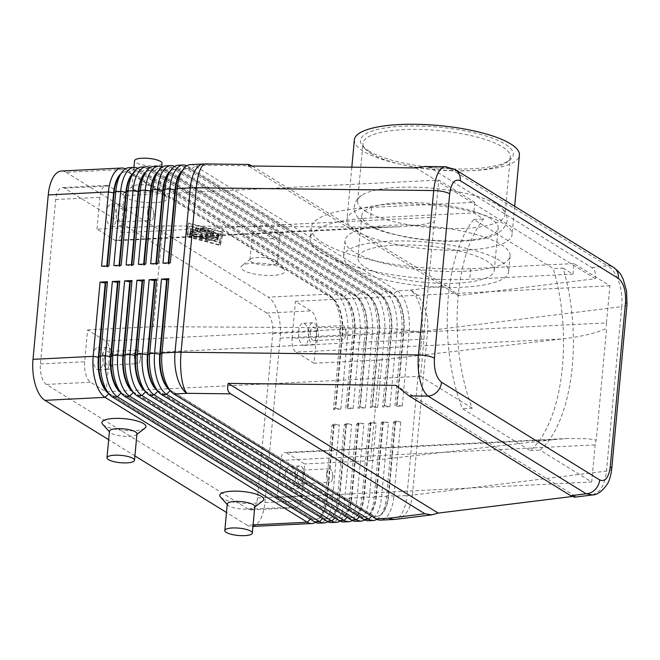<?xml version="1.0" encoding="UTF-8"?>
<svg xmlns="http://www.w3.org/2000/svg" width="660" height="660" viewBox="0 0 660 660"><rect width="100%" height="100%" fill="white"/><g stroke="black" fill="none" stroke-linecap="round" stroke-linejoin="round"><path stroke-width="0.49" stroke-dasharray="3.3 2.47" d="M490.875 218.749A68.459 18.224 -174.7 0 0 399.275 202.768A68.459 18.224 -174.7 0 0 361.837 215.432A68.459 18.224 -174.7 0 0 369.138 224.755A68.459 18.224 -174.7 0 0 460.738 240.735A68.459 18.224 -174.7 0 0 498.176 228.079A68.459 18.224 -174.7 0 0 490.875 218.749M627 304.202L626.992 304.318A13.81 3.679 5.3 0 1 626.67 304.994A13.81 3.679 5.3 0 1 621.72 306.669C622.454 297.899 621.456 289.509 618.733 281.507C615.879 273.636 612.084 268.381 607.34 265.741A13.81 11.732 121.7 0 1 613.371 267.25M454.591 169.216A13.81 11.732 -58.3 0 0 449.188 168.069L445.937 166.741M592.705 494.917L599.305 490.908C603.19 486.37 605.583 479.762 606.466 471.075L621.72 306.669L427.663 330.693A33.157 8.827 5.3 0 1 425.023 330.965A33.157 8.827 5.3 0 1 422.202 331.155L409.142 331.798L402.253 406.048L394.878 406.411L401.767 332.161A33.157 15.106 87.2 0 0 399.498 306.966A33.157 15.106 87.2 0 0 393.203 294.137A33.157 15.106 87.2 0 0 389.837 291.151L187.679 166.295A33.157 15.106 87.2 0 0 186.829 165.825M574.456 497.194L575.182 496.13L572.129 496.51M252.227 166.023L446.028 285.714C449.105 287.636 453.214 290.953 458.345 295.655L595.353 278.693C596.029 273.273 594.874 269.593 591.871 267.663L430.27 167.846L424.669 166.485M212.899 236.346L206.101 235.438L209.179 234.044L191.92 234.902L189.923 234.391L211.637 233.096L213.634 233.607L210.21 235.24L217.453 236.206L218.592 236.676L217.833 236.932L202.496 237.683L200.5 237.171L212.899 236.346L213.147 233.689L201.498 234.267L200.747 234.523L202.744 235.034L218.839 234.02L210.457 232.584L213.881 230.959L211.885 230.447L190.171 231.734L192.167 232.246L209.426 231.396L206.349 232.79L213.147 233.689L212.899 236.346M129.055 167.665A33.157 15.106 -92.8 0 1 133.642 168.96L335.8 293.815A33.157 15.106 -92.8 0 1 345.452 309.639A33.157 15.106 -92.8 0 1 347.729 334.826L340.84 409.076L335.668 408.177L342.548 333.927A29.287 13.34 87.2 0 0 340.543 311.677A29.287 13.34 87.2 0 0 332.013 297.701L129.855 172.846A29.287 13.34 87.2 0 0 125.804 171.699A29.287 13.34 87.2 0 0 119.798 175.329A29.287 13.34 87.2 0 0 119.188 176.154M340.84 409.076L333.473 409.439L340.354 335.189L280.17 338.159A33.157 15.106 87.2 0 0 277.901 312.972A33.157 15.106 87.2 0 0 268.24 297.149L328.424 294.178L126.266 169.323A33.157 15.106 87.2 0 0 125.416 168.853M141.339 167.062A33.157 15.106 -92.8 0 1 145.918 168.358L348.076 293.213A33.157 15.106 -92.8 0 1 357.736 309.028A33.157 15.106 -92.8 0 1 360.005 334.224L353.125 408.474L345.749 408.837L352.638 334.587L347.729 334.826L342.548 333.927L340.354 335.189A33.157 15.106 87.2 0 0 338.085 310.002A33.157 15.106 87.2 0 0 331.79 297.173A33.157 15.106 87.2 0 0 328.424 294.178L331.518 297.726A29.287 13.34 -92.8 0 1 334.496 300.366A29.287 13.34 -92.8 0 1 340.057 311.693A29.287 13.34 -92.8 0 1 342.061 333.952L335.173 408.202L333.473 409.439M120.92 173.646A29.287 13.34 -92.8 0 1 125.317 171.724A29.287 13.34 -92.8 0 1 129.36 172.862L126.266 169.323L66.082 172.293A33.157 15.106 87.2 0 0 61.504 170.998M190.468 164.637A33.157 15.106 -92.8 0 1 195.046 165.932L397.204 290.788A33.157 15.106 -92.8 0 1 406.865 306.603A33.157 15.106 -92.8 0 1 409.142 331.798L403.961 330.899A29.287 13.34 87.2 0 0 401.957 308.641A29.287 13.34 87.2 0 0 393.426 294.665L191.268 169.81A29.287 13.34 87.2 0 0 187.217 168.671A29.287 13.34 87.2 0 0 181.211 172.301A29.287 13.34 87.2 0 0 180.601 173.126M353.125 408.474L347.944 407.566L354.832 333.316A29.287 13.34 87.2 0 0 352.828 311.066A29.287 13.34 87.2 0 0 344.297 297.091L142.139 172.235A29.287 13.34 87.2 0 0 138.088 171.097A29.287 13.34 87.2 0 0 132.074 174.727A29.287 13.34 87.2 0 0 131.472 175.552M133.204 173.035A29.287 13.34 -92.8 0 1 137.594 171.121A29.287 13.34 -92.8 0 1 141.644 172.26L343.802 297.115A29.287 13.34 -92.8 0 1 346.772 299.755A29.287 13.34 -92.8 0 1 352.333 311.091A29.287 13.34 -92.8 0 1 354.346 333.341L352.638 334.587A33.157 15.106 87.2 0 0 350.369 309.391A33.157 15.106 87.2 0 0 344.075 296.563A33.157 15.106 87.2 0 0 340.709 293.576L138.55 168.721A33.157 15.106 87.2 0 0 137.701 168.242M153.615 166.452A33.157 15.106 -92.8 0 1 158.202 167.747L360.36 292.603A33.157 15.106 -92.8 0 1 370.021 308.426A33.157 15.106 -92.8 0 1 372.289 333.613L365.401 407.863L360.228 406.964L367.117 332.714A29.287 13.34 87.2 0 0 365.112 310.464A29.287 13.34 87.2 0 0 356.573 296.488L154.423 171.633A29.287 13.34 87.2 0 0 150.373 170.486A29.287 13.34 87.2 0 0 144.358 174.124A29.287 13.34 87.2 0 0 143.756 174.941M365.401 407.863L358.034 408.226L364.922 333.985A33.157 15.106 87.2 0 0 362.653 308.789A33.157 15.106 87.2 0 0 356.359 295.96A33.157 15.106 87.2 0 0 352.993 292.966L150.835 168.11A33.157 15.106 87.2 0 0 149.985 167.64M145.489 172.433A29.287 13.34 -92.8 0 1 149.878 170.511A29.287 13.34 -92.8 0 1 153.929 171.658L356.087 296.513A29.287 13.34 -92.8 0 1 359.057 299.153A29.287 13.34 -92.8 0 1 364.617 310.489A29.287 13.34 -92.8 0 1 366.622 332.739L359.733 406.989L358.034 408.226M165.899 165.85A33.157 15.106 -92.8 0 1 170.486 167.145L372.644 292A33.157 15.106 -92.8 0 1 382.305 307.816A33.157 15.106 -92.8 0 1 384.574 333.011L377.685 407.261L372.512 406.354L379.401 332.112A29.287 13.34 87.2 0 0 377.388 309.853A29.287 13.34 87.2 0 0 368.858 295.878L166.7 171.023A29.287 13.34 87.2 0 0 162.649 169.884A29.287 13.34 87.2 0 0 156.643 173.514A29.287 13.34 87.2 0 0 156.04 174.339M377.685 407.261L370.318 407.624L377.207 333.374A33.157 15.106 87.2 0 0 374.929 308.179A33.157 15.106 87.2 0 0 368.635 295.35A33.157 15.106 87.2 0 0 365.277 292.363L163.119 167.508A33.157 15.106 87.2 0 0 162.261 167.038M157.765 171.831A29.287 13.34 -92.8 0 1 162.162 169.909A29.287 13.34 -92.8 0 1 166.213 171.047L368.371 295.903A29.287 13.34 -92.8 0 1 371.341 298.543A29.287 13.34 -92.8 0 1 376.901 309.878A29.287 13.34 -92.8 0 1 378.906 332.137L372.017 406.378L370.318 407.624M178.183 165.239A33.157 15.106 -92.8 0 1 182.77 166.535L384.928 291.39A33.157 15.106 -92.8 0 1 394.581 307.213A33.157 15.106 -92.8 0 1 396.858 332.409L389.969 406.651L384.796 405.751L391.677 331.501A29.287 13.34 87.2 0 0 389.672 309.251A29.287 13.34 87.2 0 0 381.142 295.276L178.984 170.42A29.287 13.34 87.2 0 0 174.933 169.273A29.287 13.34 87.2 0 0 168.927 172.912A29.287 13.34 87.2 0 0 168.316 173.728M389.969 406.651L382.602 407.014L389.491 332.772A33.157 15.106 87.2 0 0 387.214 307.576A33.157 15.106 87.2 0 0 380.919 294.748A33.157 15.106 87.2 0 0 377.553 291.753L175.395 166.898A33.157 15.106 87.2 0 0 174.545 166.427M170.049 171.22A29.287 13.34 -92.8 0 1 174.446 169.298A29.287 13.34 -92.8 0 1 178.497 170.445L380.647 295.3A29.287 13.34 -92.8 0 1 383.625 297.94A29.287 13.34 -92.8 0 1 389.185 309.276A29.287 13.34 -92.8 0 1 391.19 331.526L384.301 405.776L382.602 407.014M182.333 170.618A29.287 13.34 -92.8 0 1 186.722 168.696A29.287 13.34 -92.8 0 1 190.773 169.834L392.931 294.69A29.287 13.34 -92.8 0 1 395.901 297.338A29.287 13.34 -92.8 0 1 401.462 308.665A29.287 13.34 -92.8 0 1 403.474 330.924L396.586 405.166L394.878 406.411M315.488 522.332A33.157 15.106 87.2 0 0 318.656 519.404A33.157 15.106 87.2 0 0 319.349 518.471A33.157 15.106 87.2 0 0 325.108 499.595L331.996 425.353L333.696 424.108L334.191 424.083L327.302 498.333A29.287 13.34 -92.8 0 1 321.61 515.831A29.287 13.34 -92.8 0 1 315.596 519.461A29.287 13.34 -92.8 0 1 311.545 518.323L109.387 393.459A29.287 13.34 -92.8 0 1 106.417 390.819M331.996 425.353L339.364 424.99L332.475 499.232A33.157 15.106 -92.8 0 1 326.032 519.04A33.157 15.106 -92.8 0 1 319.225 523.157M253.085 524.898L247.087 525.195A33.157 15.106 87.2 0 0 251.674 526.49A33.157 15.106 87.2 0 0 258.472 522.373A33.157 15.106 87.2 0 0 264.924 502.565L325.108 499.595L326.807 498.358L333.696 424.108M108.388 393.145A29.287 13.34 87.2 0 0 108.9 393.484L311.058 518.347A29.287 13.34 87.2 0 0 315.109 519.486A29.287 13.34 87.2 0 0 321.115 515.856A29.287 13.34 87.2 0 0 321.717 515.031A29.287 13.34 87.2 0 0 326.807 498.358L332.475 499.232L337.392 498.993L344.272 424.743L346.467 423.481L339.587 497.722A29.287 13.34 -92.8 0 1 333.886 515.221A29.287 13.34 -92.8 0 1 327.88 518.859A29.287 13.34 -92.8 0 1 323.829 517.712L121.671 392.857A29.287 13.34 -92.8 0 1 118.701 390.217M376.901 519.304A33.157 15.106 87.2 0 0 380.069 516.376A33.157 15.106 87.2 0 0 380.754 515.443A33.157 15.106 87.2 0 0 386.521 496.567L393.409 422.317L395.109 421.08L395.596 421.055L388.715 495.305A29.287 13.34 -92.8 0 1 383.014 512.795A29.287 13.34 -92.8 0 1 377.008 516.433A29.287 13.34 -92.8 0 1 372.958 515.287L170.8 390.431A29.287 13.34 -92.8 0 1 167.83 387.791M364.625 519.907A33.157 15.106 87.2 0 0 367.785 516.978A33.157 15.106 87.2 0 0 368.478 516.046A33.157 15.106 87.2 0 0 374.236 497.17L381.125 422.928L383.32 421.657L388.492 422.565L381.604 496.807A33.157 15.106 -92.8 0 1 375.161 516.615A33.157 15.106 -92.8 0 1 368.354 520.732M395.596 421.055L400.777 421.954L393.888 496.204A33.157 15.106 -92.8 0 1 387.445 516.013A33.157 15.106 -92.8 0 1 380.638 520.121M352.341 520.517A33.157 15.106 87.2 0 0 355.509 517.588A33.157 15.106 87.2 0 0 356.194 516.656A33.157 15.106 87.2 0 0 361.952 497.78L368.841 423.53L371.036 422.268L376.208 423.167L369.32 497.417A33.157 15.106 -92.8 0 1 362.876 517.226A33.157 15.106 -92.8 0 1 356.07 521.334M340.057 521.119A33.157 15.106 87.2 0 0 343.225 518.191A33.157 15.106 87.2 0 0 343.909 517.259A33.157 15.106 87.2 0 0 349.668 498.382L356.557 424.141L358.751 422.87L363.924 423.778L357.043 498.019A33.157 15.106 -92.8 0 1 350.592 517.828A33.157 15.106 -92.8 0 1 343.794 521.944M344.272 424.743L351.648 424.38L344.759 498.63A33.157 15.106 -92.8 0 1 338.308 518.438A33.157 15.106 -92.8 0 1 331.51 522.547M327.772 521.73A33.157 15.106 87.2 0 0 330.94 518.801A33.157 15.106 87.2 0 0 331.625 517.869A33.157 15.106 87.2 0 0 337.392 498.993L339.091 497.747L345.98 423.505M120.673 392.543A29.287 13.34 87.2 0 0 121.176 392.882L323.334 517.737A29.287 13.34 87.2 0 0 327.385 518.884A29.287 13.34 87.2 0 0 333.399 515.245A29.287 13.34 87.2 0 0 334.001 514.42A29.287 13.34 87.2 0 0 339.091 497.747L344.759 498.63L349.668 498.382L351.376 497.145L358.264 422.895M358.751 422.87L351.862 497.12A29.287 13.34 -92.8 0 1 346.17 514.618A29.287 13.34 -92.8 0 1 340.164 518.248A29.287 13.34 -92.8 0 1 336.113 517.11L133.955 392.254A29.287 13.34 -92.8 0 1 130.985 389.606M132.949 391.941A29.287 13.34 87.2 0 0 133.46 392.271L335.618 517.135A29.287 13.34 87.2 0 0 339.669 518.273A29.287 13.34 87.2 0 0 345.683 514.643A29.287 13.34 87.2 0 0 346.286 513.818A29.287 13.34 87.2 0 0 351.376 497.145L357.043 498.019L361.952 497.78L363.652 496.534L370.54 422.293M371.036 422.268L364.147 496.51A29.287 13.34 -92.8 0 1 358.454 514.008A29.287 13.34 -92.8 0 1 352.44 517.646A29.287 13.34 -92.8 0 1 348.389 516.499L146.239 391.644A29.287 13.34 -92.8 0 1 143.261 389.004M145.233 391.33A29.287 13.34 87.2 0 0 145.744 391.669L347.902 516.524A29.287 13.34 87.2 0 0 351.953 517.671A29.287 13.34 87.2 0 0 357.959 514.033A29.287 13.34 87.2 0 0 358.57 513.208A29.287 13.34 87.2 0 0 363.652 496.534L369.32 497.417L374.236 497.17L375.936 495.932L382.825 421.682M383.32 421.657L376.431 495.907A29.287 13.34 -92.8 0 1 370.738 513.406A29.287 13.34 -92.8 0 1 364.724 517.036A29.287 13.34 -92.8 0 1 360.673 515.897L158.515 391.042A29.287 13.34 -92.8 0 1 155.545 388.393M157.517 390.728A29.287 13.34 87.2 0 0 158.029 391.066L360.187 515.922A29.287 13.34 87.2 0 0 364.237 517.06A29.287 13.34 87.2 0 0 370.243 513.431A29.287 13.34 87.2 0 0 370.854 512.606A29.287 13.34 87.2 0 0 375.936 495.932L381.604 496.807L386.521 496.567L388.22 495.322L395.109 421.08M169.801 390.118A29.287 13.34 87.2 0 0 170.313 390.456L372.463 515.312A29.287 13.34 87.2 0 0 376.513 516.458A29.287 13.34 87.2 0 0 382.528 512.82A29.287 13.34 87.2 0 0 383.13 512.003A29.287 13.34 87.2 0 0 388.22 495.322L393.888 496.204L406.948 495.561L422.202 331.155A33.157 15.106 -92.8 0 0 419.933 305.959A33.157 15.106 -92.8 0 0 410.272 290.144L446.028 285.714M381.026 227.131L114.939 240.265L96.954 229.152L162.789 225.91L381.026 227.131L399.077 226.751C408.507 226.273 416.782 225.448 423.893 224.268L434.214 221.958L423.852 333.663A11.055 5.032 87.2 0 1 424.001 339.182L420.552 376.307L106.128 391.817L90.626 382.247A16.574 7.549 -92.8 0 1 84.662 361.738L87.607 329.917L105.592 341.03L371.679 327.896C388.195 328.036 402.286 329.15 413.968 331.246L423.852 333.663M114.939 240.265A11.055 5.032 87.2 0 0 116.465 240.694A11.055 5.032 87.2 0 0 118.734 239.324A11.055 5.032 87.2 0 0 120.887 232.716L435.311 217.206A11.055 5.032 -92.8 0 1 434.214 221.958M424.001 339.182L109.568 354.7A11.055 5.032 87.2 0 0 108.809 346.302A11.055 5.032 87.2 0 0 105.592 341.03M563.095 268.092L572.954 274.18L573.944 263.579L609.906 285.788L606.466 322.913L292.034 338.423A11.055 5.032 87.2 0 0 292.792 346.822A11.055 5.032 87.2 0 0 296.01 352.102L562.106 338.968C575.899 337.334 587.845 334.933 597.943 331.765L606.606 328.433L596.244 440.137A11.055 5.032 -92.8 0 0 595.147 444.889L591.707 482.014L540.029 450.095A127.091 57.89 87.2 0 0 563.095 268.092L553.27 268.579L473.781 219.483A127.091 57.89 87.2 0 0 462.404 408.713L530.203 450.582A127.091 57.89 87.2 0 0 553.27 268.579M609.906 285.788L295.482 301.307L310.984 310.876A16.574 7.549 -92.8 0 1 316.948 331.386L313.995 363.206L379.83 359.956L370.483 460.721L552.758 439.733L567.748 438.487L588.019 438.743L596.244 440.137M552.758 439.733L286.663 452.859A11.055 5.032 87.2 0 0 285.137 452.43A11.055 5.032 87.2 0 0 282.868 453.799A11.055 5.032 87.2 0 0 280.723 460.408L595.147 444.889M147.584 211.777A6.79 3.094 -92.8 0 1 150.298 206.877A6.79 3.094 -92.8 0 1 153.087 209.979A6.79 3.094 -92.8 0 1 153.681 215.548A6.79 3.094 -92.8 0 1 153.442 217.09A6.79 3.094 -92.8 0 1 150.967 220.448A6.79 3.094 -92.8 0 1 147.584 211.777M118.107 213.238A6.79 3.094 -92.8 0 1 120.821 208.329A6.79 3.094 -92.8 0 1 124.204 217A6.79 3.094 -92.8 0 1 121.489 221.9A6.79 3.094 -92.8 0 1 118.107 213.238M116.193 212.05A11.055 5.032 -92.8 0 1 120.607 204.08A11.055 5.032 -92.8 0 1 126.118 218.179A11.055 5.032 -92.8 0 1 121.696 226.157A11.055 5.032 -92.8 0 1 116.193 212.05M116.292 218.666A11.055 5.032 87.2 0 0 110.781 204.567A11.055 5.032 87.2 0 0 106.367 212.536A11.055 5.032 87.2 0 0 111.87 226.636A11.055 5.032 87.2 0 0 116.292 218.666M326.535 473.698A6.79 3.094 -92.8 0 1 329.249 468.798A6.79 3.094 -92.8 0 1 332.038 471.9A6.79 3.094 -92.8 0 1 332.632 477.469A6.79 3.094 -92.8 0 1 332.392 479.011A6.79 3.094 -92.8 0 1 329.917 482.369A6.79 3.094 -92.8 0 1 326.535 473.698M297.058 475.151A6.79 3.094 -92.8 0 1 299.772 470.25A6.79 3.094 -92.8 0 1 303.154 478.921A6.79 3.094 -92.8 0 1 300.44 483.821A6.79 3.094 -92.8 0 1 297.058 475.151M295.144 473.971A11.055 5.032 -92.8 0 1 299.558 466.001A11.055 5.032 -92.8 0 1 305.068 480.101A11.055 5.032 -92.8 0 1 300.647 488.078A11.055 5.032 -92.8 0 1 295.144 473.971M295.243 480.587A11.055 5.032 87.2 0 0 289.732 466.488A11.055 5.032 87.2 0 0 285.318 474.457A11.055 5.032 87.2 0 0 290.821 488.557A11.055 5.032 87.2 0 0 295.243 480.587M134.302 354.973A6.79 3.094 -92.8 0 1 137.016 350.072A6.79 3.094 -92.8 0 1 139.804 353.166A6.79 3.094 -92.8 0 1 140.398 358.735A6.79 3.094 -92.8 0 1 140.159 360.277A6.79 3.094 -92.8 0 1 137.684 363.643A6.79 3.094 -92.8 0 1 134.302 354.973M104.816 356.425A6.79 3.094 -92.8 0 1 107.539 351.524A6.79 3.094 -92.8 0 1 110.921 360.195A6.79 3.094 -92.8 0 1 108.207 365.096A6.79 3.094 -92.8 0 1 104.816 356.425M102.91 355.245A11.055 5.032 -92.8 0 1 107.324 347.267A11.055 5.032 -92.8 0 1 112.827 361.375A11.055 5.032 -92.8 0 1 108.413 369.344A11.055 5.032 -92.8 0 1 102.91 355.245M103.001 361.853A11.055 5.032 87.2 0 0 97.499 347.754A11.055 5.032 87.2 0 0 93.085 355.732A11.055 5.032 87.2 0 0 98.587 369.831A11.055 5.032 87.2 0 0 103.001 361.853M339.817 330.512A6.79 3.094 -92.8 0 1 342.532 325.603A6.79 3.094 -92.8 0 1 345.32 328.705A6.79 3.094 -92.8 0 1 345.914 334.274A6.79 3.094 -92.8 0 1 345.675 335.816A6.79 3.094 -92.8 0 1 343.2 339.174A6.79 3.094 -92.8 0 1 339.817 330.512M310.34 331.963A6.79 3.094 -92.8 0 1 313.054 327.063A6.79 3.094 -92.8 0 1 316.437 335.734A6.79 3.094 -92.8 0 1 313.723 340.634A6.79 3.094 -92.8 0 1 310.34 331.963M308.426 330.784A11.055 5.032 -92.8 0 1 312.84 322.806A11.055 5.032 -92.8 0 1 318.351 336.913A11.055 5.032 -92.8 0 1 313.937 344.883A11.055 5.032 -92.8 0 1 308.426 330.784M308.525 337.392A11.055 5.032 87.2 0 0 303.014 323.293A11.055 5.032 87.2 0 0 298.6 331.271A11.055 5.032 87.2 0 0 304.111 345.37A11.055 5.032 87.2 0 0 308.525 337.392M275.946 260.725A13.81 3.679 -174.7 0 0 262.54 257.557A13.81 3.679 -174.7 0 0 250.536 259.091A13.81 3.679 -174.7 0 0 249.909 260.057A13.81 3.679 -174.7 0 0 251.377 261.938A13.81 3.679 -174.7 0 0 266.681 265.196A13.81 3.679 -174.7 0 0 277.414 262.606A13.81 3.679 -174.7 0 0 276.977 261.55A13.81 3.679 -174.7 0 0 275.946 260.725M282.571 268.315A22.102 5.882 -174.7 0 0 261.129 263.249A22.102 5.882 -174.7 0 0 241.923 265.708A22.102 5.882 -174.7 0 0 243.268 270.253A22.102 5.882 -174.7 0 0 270.707 275.484A22.102 5.882 -174.7 0 0 284.221 269.635A22.102 5.882 -174.7 0 0 282.571 268.315M278.404 234.209A13.81 3.679 -174.7 0 0 263.101 230.95A13.81 3.679 -174.7 0 0 252.367 233.541A13.81 3.679 -174.7 0 0 253.836 235.422A13.81 3.679 -174.7 0 0 269.14 238.681A13.81 3.679 -174.7 0 0 279.873 236.09A13.81 3.679 -174.7 0 0 278.404 234.209M133.559 189.172A13.81 3.679 5.3 0 1 132.082 187.291A13.81 3.679 5.3 0 1 132.709 186.326A13.81 3.679 5.3 0 1 144.721 184.783A13.81 3.679 5.3 0 1 158.119 187.96A13.81 3.679 5.3 0 1 159.151 188.776A13.81 3.679 5.3 0 1 159.596 189.841A13.81 3.679 5.3 0 1 148.863 192.423A13.81 3.679 5.3 0 1 133.559 189.172M164.752 195.55A22.102 5.882 -174.7 0 0 143.311 190.476A22.102 5.882 -174.7 0 0 124.096 192.935A22.102 5.882 -174.7 0 0 125.45 197.488A22.102 5.882 -174.7 0 0 152.881 202.711A22.102 5.882 -174.7 0 0 166.402 196.862A22.102 5.882 -174.7 0 0 164.752 195.55M162.055 163.325A13.81 3.679 5.3 0 1 151.321 165.907A13.81 3.679 5.3 0 1 136.018 162.649A13.81 3.679 5.3 0 1 134.541 160.768M227.271 504.009A13.81 3.679 -174.7 0 0 227.716 505.073A13.81 3.679 -174.7 0 0 228.748 505.898A13.81 3.679 -174.7 0 0 242.146 509.066A13.81 3.679 -174.7 0 0 254.158 507.523A13.81 3.679 -174.7 0 0 254.785 506.566M262.771 500.915A22.102 5.882 5.3 0 1 243.556 503.374A22.102 5.882 5.3 0 1 222.115 498.3A22.102 5.882 5.3 0 1 220.465 496.988M136.966 433.793A13.81 3.679 5.3 0 1 136.331 434.758A13.81 3.679 5.3 0 1 124.327 436.293A13.81 3.679 5.3 0 1 110.921 433.125A13.81 3.679 5.3 0 1 109.89 432.3A13.81 3.679 5.3 0 1 109.453 431.244M144.944 428.142A22.102 5.882 5.3 0 1 125.738 430.609A22.102 5.882 5.3 0 1 104.296 425.535A22.102 5.882 5.3 0 1 102.646 424.223M572.954 274.18L469.788 279.271A110.509 29.419 5.3 0 1 321.915 253.481A110.509 29.419 5.3 0 1 310.142 238.425A110.509 29.419 5.3 0 1 370.565 217.99L473.74 212.899L483.607 218.996A127.091 57.89 87.2 0 0 472.23 408.226L462.404 408.713M573.944 263.579L470.77 268.67A110.509 29.419 5.3 0 1 322.905 242.872A110.509 29.419 5.3 0 1 311.124 227.815A110.509 29.419 5.3 0 1 371.555 207.388L474.721 202.298L438.76 180.081L435.311 217.206M456.803 283.165A68.459 18.224 -174.7 0 0 494.241 270.501A68.459 18.224 -174.7 0 0 486.94 261.178A68.459 18.224 -174.7 0 0 395.34 245.198A68.459 18.224 -174.7 0 0 357.901 257.854A68.459 18.224 -174.7 0 0 456.803 283.165M368.651 150.876A76.75 20.435 -174.7 0 0 443.116 168.49A76.75 20.435 -174.7 0 0 509.825 159.935A76.75 20.435 -174.7 0 0 505.131 144.136A76.75 20.435 -174.7 0 0 409.868 125.986A76.75 20.435 -174.7 0 0 362.926 146.314A76.75 20.435 -174.7 0 0 368.651 150.876M370.862 153.4A73.986 19.693 -174.7 0 0 442.645 170.387A73.986 19.693 -174.7 0 0 506.954 162.145A73.986 19.693 -174.7 0 0 510.32 156.989A73.986 19.693 -174.7 0 0 502.433 146.908A73.986 19.693 -174.7 0 0 420.461 129.475A73.986 19.693 -174.7 0 0 362.975 143.327A73.986 19.693 -174.7 0 0 365.343 149.003A73.986 19.693 -174.7 0 0 370.862 153.4M365.508 211.118A73.986 19.693 -174.7 0 0 447.48 228.558A73.986 19.693 -174.7 0 0 504.966 214.706A73.986 19.693 -174.7 0 0 501.93 208.312A73.986 19.693 -174.7 0 0 497.079 204.625A73.986 19.693 -174.7 0 0 426.55 187.729A73.986 19.693 -174.7 0 0 361.787 195.31A73.986 19.693 -174.7 0 0 357.621 201.036A73.986 19.693 -174.7 0 0 365.508 211.118M353.851 251.905A82.879 22.06 5.3 0 1 345.015 240.611A82.879 22.06 5.3 0 1 409.414 225.093A82.879 22.06 5.3 0 1 501.237 244.637A82.879 22.06 5.3 0 1 510.073 255.923A82.879 22.06 5.3 0 1 445.673 271.441A82.879 22.06 5.3 0 1 353.851 251.905M499.768 260.543A82.879 22.06 -174.7 0 0 407.938 241.007A82.879 22.06 -174.7 0 0 343.538 256.525A82.879 22.06 -174.7 0 0 352.374 267.82A82.879 22.06 -174.7 0 0 444.205 287.356A82.879 22.06 -174.7 0 0 508.596 271.837A82.879 22.06 -174.7 0 0 499.768 260.543M354.362 139.846A82.879 22.06 -174.7 0 0 363.198 151.14A82.879 22.06 -174.7 0 0 455.029 170.676A82.879 22.06 -174.7 0 0 519.42 155.158M503.209 223.418A82.879 22.06 -174.7 0 0 411.386 203.882A82.879 22.06 -174.7 0 0 346.987 219.4A82.879 22.06 -174.7 0 0 355.822 230.695A82.879 22.06 -174.7 0 0 447.645 250.231A82.879 22.06 -174.7 0 0 512.044 234.712A82.879 22.06 -174.7 0 0 503.209 223.418M473.781 219.483L483.607 218.996M530.203 450.582L540.029 450.095M472.23 408.226L420.552 376.307M474.721 202.298L473.74 212.899M606.466 322.913A11.055 5.032 87.2 0 0 606.606 328.433M96.954 229.152L99.907 197.332A16.574 7.549 -92.8 0 1 106.532 185.377A16.574 7.549 -92.8 0 1 108.826 186.021L124.327 195.599L438.76 180.081M266.764 313.063L64.614 188.199A16.574 7.549 87.2 0 0 62.321 187.555A16.574 7.549 87.2 0 0 55.696 199.518L40.441 363.924A16.574 7.549 87.2 0 0 46.406 384.425L248.564 509.289A16.574 7.549 87.2 0 0 250.858 509.933A16.574 7.549 87.2 0 0 257.483 497.97L272.737 333.564A16.574 7.549 87.2 0 0 266.764 313.063L310.984 310.876M286.663 452.859L304.648 463.972L301.694 495.792A16.574 7.549 -92.8 0 1 295.07 507.746A16.574 7.549 -92.8 0 1 292.784 507.103L277.274 497.524L280.723 460.408M370.483 460.721L304.648 463.972M292.034 338.423L295.482 301.307M109.568 354.7L106.128 391.817M124.327 195.599L120.887 232.716M87.607 329.917L153.442 326.675L371.679 327.896M313.995 363.206L296.01 352.102M379.83 359.956L562.106 338.968M162.789 225.91L153.442 326.675M277.274 497.524L591.707 482.014M381.125 422.928L388.492 422.565M368.841 423.53L376.208 423.167M356.557 424.141L363.924 423.778M280.17 338.159L264.924 502.565M393.409 422.317L400.777 421.954M346.467 423.481L351.648 424.38M247.087 525.195L226.487 512.473M134.912 455.911L108.669 439.7M334.191 424.083L339.364 424.99M162.962 263.167L168.135 264.074L168.242 262.911M402.253 406.048L397.072 405.141L403.961 330.899L401.767 332.161L396.858 332.409L391.19 331.526L389.491 332.772L384.574 333.011L379.401 332.112L377.207 333.374L372.289 333.613L366.622 332.739L364.922 333.985L360.005 334.224L354.832 333.316L354.346 333.341L347.457 407.591L345.749 408.837M168.737 262.886L168.622 264.049L170.329 262.804M150.678 263.777L155.851 264.676L155.958 263.513M156.453 263.488L156.346 264.652L158.045 263.414M138.394 264.379L143.566 265.287L143.674 264.124M144.169 264.099L144.061 265.262L145.761 264.016M126.11 264.99L131.29 265.889L131.398 264.726M131.885 264.701L131.777 265.864L133.485 264.627M113.833 265.592L119.006 266.5L119.113 265.328M119.6 265.312L119.493 266.475L121.201 265.229M168.135 264.074L168.622 264.049M396.586 405.166L397.072 405.141M155.851 264.676L156.346 264.652M384.301 405.776L384.796 405.751M143.566 265.287L144.061 265.262M372.017 406.378L372.512 406.354M131.29 265.889L131.777 265.864M359.733 406.989L360.228 406.964M119.006 266.5L119.493 266.475M347.457 407.591L347.944 407.566M251.856 165.792L208.114 165.289L195.046 165.932L190.773 169.834L187.679 166.295L182.77 166.535L178.497 170.445L175.395 166.898L170.486 167.145L166.213 171.047L163.119 167.508L158.202 167.747L153.929 171.658L150.835 168.11L145.918 168.358L141.644 172.26L138.55 168.721L133.642 168.96L129.36 172.862L331.518 297.726L335.8 293.815L340.709 293.576L343.802 297.115L348.076 293.213L352.993 292.966L356.087 296.513L360.36 292.603L365.277 292.363L368.371 295.903L372.644 292L377.553 291.753L380.647 295.3L384.928 291.39L389.837 291.151L392.931 294.69L397.204 290.788L410.272 290.144A33.157 20.303 82.9 0 1 423.794 305.638A33.157 20.303 82.9 0 1 427.663 330.693L412.417 495.099L606.466 471.075A13.81 3.679 -174.7 0 0 611.416 469.4A13.81 3.679 -174.7 0 0 611.729 468.814M101.549 266.203L106.722 267.102L106.829 265.939M66.082 172.293L268.24 297.149M186.087 233.788L220.63 242.839L222.923 231.974L188.38 222.923L185.839 236.437L188.133 225.572L222.676 234.622L220.382 245.487L185.839 236.437M107.324 265.914L107.217 267.077L108.916 265.832M106.722 267.102L107.217 267.077M335.173 408.202L335.668 408.177M207.562 232.468L192.266 233.227L190.278 232.716L190.633 231.033L193.38 231.297L193.157 232.353L197.447 232.147L195.442 230.81L198.041 230.876L199.906 232.023L204.196 231.809L200.252 230.571L202.381 230.455L208.321 232.221L207.562 232.468L207.809 229.82L208.56 229.564L202.628 227.799L200.5 227.914L204.443 229.16L200.153 229.375L198.289 228.22L195.69 228.154L197.695 229.49L193.405 229.705L193.627 228.649L190.872 228.385L190.517 230.068L192.514 230.579L207.809 229.82M193.405 229.705L193.157 232.353M197.695 229.49L197.447 232.147M200.153 229.375L199.906 232.023M204.443 229.16L204.196 231.809M207.454 240.751L205.458 240.24L206.217 239.984L215.944 239.506L217.94 240.017L207.454 240.751L207.702 238.095L217.429 237.616L218.179 237.361L216.191 236.849L206.456 237.336L205.706 237.584L207.702 238.095M219.136 244.72L187.258 236.371L189.37 226.339L221.257 234.696L219.136 244.72L219.384 242.071L187.506 233.714L187.258 236.371M187.506 233.714L189.37 226.339M189.618 223.69L221.504 232.039L221.257 234.696M221.504 232.039L219.384 242.071M220.63 242.839L220.382 245.487M188.38 222.923L188.133 225.572M222.923 231.974L222.676 234.622M202.191 239.357L189.569 236.057L191.697 235.942L201.663 238.557L216.241 237.831L218.237 238.342L202.191 239.357L202.438 236.701L218.485 235.694L216.488 235.183L201.91 235.9L191.944 233.293L189.816 233.409L202.438 236.701M201.91 235.9L201.663 238.557M206.349 232.79L206.101 235.438M209.426 231.396L209.179 234.044M210.457 232.584L210.21 235.24M458.345 295.655L248.383 165.974M595.353 278.693L415.981 167.904M575.182 496.13L395.81 385.349M591.871 267.663L607.34 265.741L449.188 168.069L430.27 167.846M396.14 519.271A33.157 20.303 82.9 0 0 404.365 515.039A33.157 20.303 82.9 0 0 412.417 495.099A33.157 8.827 -174.7 0 1 409.769 495.371A33.157 8.827 -174.7 0 1 406.948 495.561A33.157 15.106 -92.8 0 1 400.504 515.369A33.157 15.106 -92.8 0 1 393.698 519.478M203.527 163.993A33.157 15.106 -92.8 0 1 208.114 165.289A33.157 9.314 90.7 0 0 205.54 163.952M108.776 393.608L109.387 393.459L112.48 397.007M310.258 519.156L311.545 518.323L314.638 521.862M121.061 393.005L121.671 392.857L124.765 396.396M326.923 521.26L323.829 517.712L322.542 518.554M133.345 392.395L133.955 392.254L137.049 395.794M339.207 520.649L336.113 517.11L334.826 517.943M145.621 391.792L146.239 391.644L149.333 395.183M351.491 520.047L348.389 516.499L347.111 517.341M157.905 391.182L158.515 391.042L161.609 394.581M363.767 519.437L360.673 515.897L359.395 516.731M170.189 390.58L170.8 390.431L173.893 393.979M376.051 518.834L372.958 515.287L371.671 516.128M371.555 207.388L370.565 217.99M470.77 268.67L469.788 279.271M64.614 188.199L108.826 186.021M40.441 363.924L84.662 361.738M55.696 199.518L99.907 197.332M257.483 497.97L301.694 495.792M272.737 333.564L316.948 331.386M46.406 384.425L90.626 382.247M248.564 509.289L292.784 507.103M192.514 230.579L192.266 233.227M190.872 228.385L190.633 231.033M195.83 228.343L195.591 230.992M198.289 228.22L198.041 230.876M201.118 228.286L200.871 230.942M202.628 227.799L202.381 230.455M207.941 229.193L207.694 231.85M206.456 237.336L206.217 239.984M216.191 236.849L215.944 239.506M217.429 237.616L217.181 240.273M201.061 236.56L200.821 239.217M190.435 233.78L190.187 236.428M191.944 233.293L191.697 235.942M216.488 235.183L216.241 237.831M217.734 235.95L217.486 238.598M201.498 234.267L201.25 236.923M192.167 232.246L191.92 234.902M190.921 231.478L190.674 234.135M211.885 230.447L211.637 233.096M213.733 231.099L213.485 233.755M217.701 233.549L217.453 236.206M218.08 234.275L217.833 236.932M202.744 235.034L202.496 237.683M361.787 195.31C358.009 197.637 355.567 201.085 354.461 205.672L354.321 206.712C353.851 213.221 357.58 218.93 365.516 223.855C370.978 227.172 377.982 230.084 386.521 232.584L404.761 236.915C423.868 240.438 442.662 241.832 461.126 241.09C488.425 240.636 503.77 233.896 507.169 220.886L507.218 219.846C506.979 215.135 505.213 211.291 501.93 208.312M252.945 526.424L251.674 526.49M399.077 226.751L116.465 240.694M567.748 438.487L285.137 452.43M150.298 206.877L120.821 208.329M120.607 204.08L110.781 204.567M153.442 217.09L154.258 213.485L153.087 209.979M329.249 468.798L299.772 470.25M299.558 466.001L289.732 466.488M332.392 479.011L333.209 475.406L332.038 471.9M137.016 350.072L107.539 351.524M107.324 347.267L97.499 347.754M140.159 360.277L140.976 356.672L139.804 353.166M342.532 325.603L313.054 327.063M312.84 322.806L303.014 323.293M345.675 335.816L346.492 332.211L345.32 328.705M250.536 259.091L241.923 265.708M252.367 233.541L249.909 260.057M132.709 186.326L124.096 192.935M133.922 167.425L132.082 187.291M254.158 507.523L254.735 507.078M136.331 434.758L136.917 434.313M311.124 227.815L310.142 238.425M494.241 270.501L498.176 228.079M509.825 159.935L506.954 162.145M510.32 156.989L504.966 214.706M345.015 240.611L343.538 256.525M351.829 167.17L346.987 219.4M514.676 206.299L512.044 234.712M510.073 255.923L508.596 271.837M357.621 201.036L362.975 143.327M365.343 149.003L362.926 146.314M361.837 215.432L357.901 257.854M109.89 432.3L109.403 431.755M227.23 504.529L227.716 505.073M159.596 189.841L161.733 166.79M166.402 196.862L159.151 188.776M279.873 236.09L277.414 262.606M276.977 261.55L284.221 269.635M304.111 345.37L313.937 344.883M313.723 340.634L343.2 339.174M98.587 369.831L108.413 369.344M108.207 365.096L137.684 363.643M290.821 488.557L300.647 488.078M300.44 483.821L329.917 482.369M111.87 226.636L121.696 226.157M121.489 221.9L150.967 220.448M106.532 185.377L62.321 187.555M295.07 507.746L250.858 509.933M383.13 512.003L380.754 515.443M370.854 512.606L368.478 516.046M358.57 513.208L356.194 516.656M346.286 513.818L343.909 517.259M334.001 514.42L331.625 517.869M376.513 516.458L377.008 516.433M364.237 517.06L364.724 517.036M351.953 517.671L352.44 517.646M339.669 518.273L340.164 518.248M327.385 518.884L327.88 518.859M321.717 515.031L319.349 518.471M315.109 519.486L315.596 519.461M395.901 297.338L393.203 294.137M383.625 297.94L380.919 294.748M371.341 298.543L368.635 295.35M359.057 299.153L356.359 295.96M346.772 299.755L344.075 296.563M187.217 168.671L186.722 168.696M174.933 169.273L174.446 169.298M162.649 169.884L162.162 169.909M150.373 170.486L149.878 170.511M138.088 171.097L137.594 171.121M334.496 300.366L331.79 297.173M125.804 171.699L125.317 171.724M195.442 230.81L195.69 228.154M200.252 230.571L200.5 227.914M208.321 232.221L208.56 229.564M205.458 240.24L205.706 237.584M217.94 240.017L218.179 237.361M189.569 236.057L189.816 233.409M218.237 238.342L218.485 235.694M189.923 234.391L190.171 231.734M213.634 233.607L213.881 230.959M218.592 236.676L218.839 234.02M200.5 237.171L200.747 234.523M613.396 267.284L613.899 267.605"/><path stroke-width="0.99" d="M445.937 166.741L445.599 166.724C443.388 166.724 441.342 168.077 439.461 170.783C436.483 175.271 434.569 181.855 433.702 190.542L418.448 354.948C417.697 363.718 418.225 372.133 420.032 380.185C421.938 388.096 424.611 393.409 428.035 396.107A13.81 11.732 -58.3 0 0 437.077 391.801A13.81 11.732 -58.3 0 0 441.548 382.247C436.285 377.809 433.909 369.798 434.412 358.215L449.666 193.809C451.25 182.894 454.773 178.53 460.243 180.716A13.81 11.732 -58.3 0 0 457.512 171.517A13.81 11.732 -58.3 0 0 455.252 169.595L613.371 267.25A13.81 11.732 121.7 0 1 613.404 267.275A13.81 11.732 121.7 0 1 615.664 269.197A13.81 11.732 121.7 0 1 618.395 278.396C623.659 282.835 626.035 290.846 625.523 302.428A13.81 3.679 5.3 0 1 627 304.31A13.81 3.679 5.3 0 1 626.992 304.318L611.746 468.715A13.81 3.679 -174.7 0 0 611.746 468.715A13.81 3.679 -174.7 0 0 610.269 466.834C608.693 477.749 605.17 482.113 599.701 479.927A13.81 11.732 121.7 0 1 595.229 489.481A13.81 11.732 121.7 0 1 586.187 493.787L592.705 494.917M455.252 169.595A13.81 11.732 -58.3 0 0 455.218 169.57A13.81 11.732 -58.3 0 0 454.591 169.216M572.129 496.51L438.174 513.092L431.706 514.866L424.875 513.76L230.703 393.838C227.708 391.908 226.883 388.435 228.212 383.411L395.81 385.349L409.109 395.893L570.718 495.701L574.456 497.194L592.193 495M455.243 169.603L445.591 166.732L424.669 166.485L415.981 167.904L248.383 165.974L248.803 164.456L252.227 166.023M125.416 168.853A33.157 15.106 87.2 0 0 121.688 168.028A33.157 15.106 87.2 0 0 114.881 172.144A33.157 15.106 87.2 0 0 108.438 191.953L101.549 266.203L108.916 265.832L115.805 191.59A33.157 15.106 -92.8 0 1 121.564 172.714L119.188 176.154A29.287 13.34 87.2 0 0 114.097 192.827L107.324 265.914M121.564 172.714A33.157 15.106 -92.8 0 1 122.248 171.781A33.157 15.106 -92.8 0 1 129.055 167.665L133.963 167.425A33.157 15.106 87.2 0 0 127.165 171.534A33.157 15.106 87.2 0 0 120.714 191.342L113.833 265.592L121.201 265.229L128.089 190.979A33.157 15.106 -92.8 0 1 133.848 172.103A33.157 15.106 -92.8 0 1 134.533 171.171A33.157 15.106 -92.8 0 1 141.339 167.062L146.248 166.815A33.157 15.106 87.2 0 0 139.45 170.932A33.157 15.106 87.2 0 0 132.998 190.74L126.11 264.99L133.485 264.627L140.365 190.377A33.157 15.106 -92.8 0 1 146.132 171.501A33.157 15.106 -92.8 0 1 146.817 170.569A33.157 15.106 -92.8 0 1 153.615 166.452L158.532 166.213A33.157 15.106 87.2 0 0 151.726 170.329A33.157 15.106 87.2 0 0 145.282 190.138L138.394 264.379L145.761 264.016L152.65 189.767A33.157 15.106 -92.8 0 1 158.408 170.89A33.157 15.106 -92.8 0 1 159.101 169.958A33.157 15.106 -92.8 0 1 165.899 165.85L170.816 165.611A33.157 15.106 87.2 0 0 164.01 169.719A33.157 15.106 87.2 0 0 157.567 189.527L150.678 263.777L158.045 263.414L164.934 189.164A33.157 15.106 -92.8 0 1 170.692 170.288A33.157 15.106 -92.8 0 1 171.377 169.356A33.157 15.106 -92.8 0 1 178.183 165.239L183.092 165A33.157 15.106 87.2 0 0 176.294 169.117A33.157 15.106 87.2 0 0 169.843 188.925L162.962 263.167L170.329 262.804L177.218 188.562A33.157 15.106 -92.8 0 1 182.977 169.686A33.157 15.106 -92.8 0 1 183.661 168.754A33.157 15.106 -92.8 0 1 190.468 164.637L203.527 163.993A33.157 15.106 -92.8 0 0 196.73 168.102A33.157 15.106 -92.8 0 0 190.278 187.91A33.157 8.827 5.3 0 1 193.24 187.811A33.157 8.827 5.3 0 1 196.317 187.803L433.702 190.542A13.81 3.679 5.3 0 1 442.942 191.524A13.81 3.679 5.3 0 1 449.666 193.809M121.688 168.028L61.504 170.998A33.157 15.106 87.2 0 0 54.697 175.114A33.157 15.106 87.2 0 0 48.254 194.923L108.438 191.953L113.611 192.852A29.287 13.34 -92.8 0 1 119.303 175.354A29.287 13.34 -92.8 0 1 120.92 173.646M133.848 172.103L131.472 175.552A29.287 13.34 87.2 0 0 126.382 192.225L119.6 265.312M137.701 168.242A33.157 15.106 87.2 0 0 133.963 167.425M119.113 265.328L125.895 192.25A29.287 13.34 -92.8 0 1 131.588 174.751A29.287 13.34 -92.8 0 1 133.204 173.035M146.132 171.501L143.756 174.941A29.287 13.34 87.2 0 0 138.666 191.614L131.885 264.701M149.985 167.64A33.157 15.106 87.2 0 0 146.248 166.815M131.398 264.726L138.171 191.639A29.287 13.34 -92.8 0 1 143.872 174.149A29.287 13.34 -92.8 0 1 145.489 172.433M158.408 170.89L156.04 174.339A29.287 13.34 87.2 0 0 150.95 191.012L144.169 264.099M162.261 167.038A33.157 15.106 87.2 0 0 158.532 166.213M143.674 264.124L150.455 191.037A29.287 13.34 -92.8 0 1 156.148 173.539A29.287 13.34 -92.8 0 1 157.765 171.831M170.692 170.288L168.316 173.728A29.287 13.34 87.2 0 0 163.234 190.41L156.453 263.488M174.545 166.427A33.157 15.106 87.2 0 0 170.816 165.611M155.958 263.513L162.739 190.426A29.287 13.34 -92.8 0 1 168.432 172.936A29.287 13.34 -92.8 0 1 170.049 171.22M182.977 169.686L180.601 173.126A29.287 13.34 87.2 0 0 175.511 189.799L168.737 262.886M186.829 165.825A33.157 15.106 87.2 0 0 183.092 165M168.242 262.911L175.024 189.824A29.287 13.34 -92.8 0 1 180.716 172.326A29.287 13.34 -92.8 0 1 182.333 170.618M120.673 392.543A29.287 13.34 87.2 0 1 112.645 378.906A29.287 13.34 87.2 0 1 110.641 356.656L117.529 282.406L112.357 281.507L105.468 355.748A33.157 15.106 87.2 0 0 107.737 380.944A33.157 15.106 87.2 0 0 117.398 396.759L319.555 521.623A33.157 15.106 87.2 0 0 324.142 522.91L319.225 523.157A33.157 15.106 -92.8 0 1 314.638 521.862L112.48 397.007A33.157 15.106 -92.8 0 1 109.123 394.012L106.417 390.819A29.287 13.34 -92.8 0 1 100.856 379.492A29.287 13.34 -92.8 0 1 98.851 357.233L105.74 282.991L107.44 281.746L100.072 282.109L93.184 356.359A33.157 15.106 87.2 0 0 95.453 381.546A33.157 15.106 87.2 0 0 105.113 397.37L307.271 522.225A33.157 15.106 87.2 0 0 311.858 523.52A33.157 15.106 87.2 0 0 315.488 522.332M109.123 394.012A33.157 15.106 -92.8 0 1 102.828 381.183A33.157 15.106 -92.8 0 1 100.551 355.996L107.44 281.746M100.072 282.109L105.245 283.008L98.356 357.258L93.184 356.359L33 359.329A33.157 15.106 87.2 0 0 35.269 384.516A33.157 15.106 87.2 0 0 44.929 400.339L105.113 397.37L108.776 393.608M132.949 391.941A29.287 13.34 87.2 0 1 124.93 378.304A29.287 13.34 87.2 0 1 122.925 356.045L129.814 281.803L124.633 280.896L117.744 355.146A33.157 15.106 87.2 0 0 120.021 380.333A33.157 15.106 87.2 0 0 129.682 396.157L331.84 521.012A33.157 15.106 87.2 0 0 336.418 522.308L331.51 522.547A33.157 15.106 -92.8 0 1 326.923 521.26L124.765 396.396A33.157 15.106 -92.8 0 1 121.399 393.409L118.701 390.217A29.287 13.34 -92.8 0 1 113.14 378.881A29.287 13.34 -92.8 0 1 111.136 356.631L105.468 355.748L100.551 355.996L98.356 357.258A29.287 13.34 87.2 0 0 100.369 379.516A29.287 13.34 87.2 0 0 108.388 393.145M373.271 520.492L368.354 520.732A33.157 15.106 -92.8 0 1 363.767 519.437L161.609 394.581A33.157 15.106 -92.8 0 1 158.251 391.594A33.157 15.106 -92.8 0 1 151.957 378.757A33.157 15.106 -92.8 0 1 149.68 353.57L156.569 279.32L154.869 280.566L147.98 354.808L149.68 353.57L154.597 353.323A33.157 15.106 87.2 0 0 156.865 378.518A33.157 15.106 87.2 0 0 166.526 394.342L368.684 519.197A33.157 15.106 87.2 0 0 373.271 520.492A33.157 15.106 87.2 0 0 376.901 519.304M424.875 513.76L389.12 518.191A33.157 15.106 -92.8 0 0 393.698 519.478L380.638 520.121A33.157 15.106 -92.8 0 1 376.051 518.834L173.893 393.979A33.157 15.106 -92.8 0 1 170.536 390.984A33.157 15.106 -92.8 0 1 164.233 378.155A33.157 15.106 -92.8 0 1 161.964 352.96L168.853 278.718L167.153 279.955L160.264 354.205L161.964 352.96L175.032 352.316L190.278 187.91L177.218 188.562L175.024 189.824L169.843 188.925L164.934 189.164L163.234 190.41L157.567 189.527L152.65 189.767L150.455 191.037L145.282 190.138L140.365 190.377L138.171 191.639L132.998 190.74L128.089 190.979L125.895 192.25L120.714 191.342L115.805 191.59L113.611 192.852L106.829 265.939M360.987 521.095L356.07 521.334A33.157 15.106 -92.8 0 1 351.491 520.047L149.333 395.183A33.157 15.106 -92.8 0 1 145.967 392.197A33.157 15.106 -92.8 0 1 139.673 379.368A33.157 15.106 -92.8 0 1 137.404 354.173L144.284 279.931L142.585 281.168L135.696 355.418L137.404 354.173L142.312 353.933A33.157 15.106 87.2 0 0 144.581 379.129A33.157 15.106 87.2 0 0 154.242 394.944L356.4 519.799A33.157 15.106 87.2 0 0 360.987 521.095A33.157 15.106 87.2 0 0 364.625 519.907M348.703 521.697L343.794 521.944A33.157 15.106 -92.8 0 1 339.207 520.649L137.049 395.794A33.157 15.106 -92.8 0 1 133.683 392.799A33.157 15.106 -92.8 0 1 127.388 379.97A33.157 15.106 -92.8 0 1 125.119 354.783L132.008 280.533L130.3 281.779L123.412 356.02L125.119 354.783L130.028 354.536A33.157 15.106 87.2 0 0 132.305 379.731A33.157 15.106 87.2 0 0 141.958 395.554L344.116 520.41A33.157 15.106 87.2 0 0 348.703 521.697A33.157 15.106 87.2 0 0 352.341 520.517M121.399 393.409A33.157 15.106 -92.8 0 1 115.104 380.581A33.157 15.106 -92.8 0 1 112.835 355.385L119.724 281.143L118.016 282.381L111.136 356.631L112.835 355.385L117.744 355.146L123.412 356.02A29.287 13.34 -92.8 0 0 125.425 378.279A29.287 13.34 -92.8 0 0 130.985 389.606L133.683 392.799M336.418 522.308A33.157 15.106 87.2 0 0 340.057 521.119M324.142 522.91A33.157 15.106 87.2 0 0 327.772 521.73M145.967 392.197L143.261 389.004A29.287 13.34 -92.8 0 1 137.701 377.668A29.287 13.34 -92.8 0 1 135.696 355.418L135.209 355.443A29.287 13.34 87.2 0 0 137.214 377.693A29.287 13.34 87.2 0 0 145.233 391.33M158.251 391.594L155.545 388.393A29.287 13.34 -92.8 0 1 149.985 377.066A29.287 13.34 -92.8 0 1 147.98 354.808L147.485 354.832A29.287 13.34 87.2 0 0 149.498 377.091A29.287 13.34 87.2 0 0 157.517 390.728M170.536 390.984L167.83 387.791A29.287 13.34 -92.8 0 1 162.269 376.456A29.287 13.34 -92.8 0 1 160.264 354.205L159.769 354.23A29.287 13.34 87.2 0 0 161.774 376.48A29.287 13.34 87.2 0 0 169.801 390.118M133.922 167.425L134.541 160.768A13.81 3.679 5.3 0 1 145.274 158.185A13.81 3.679 5.3 0 1 160.578 161.444A13.81 3.679 5.3 0 1 162.055 163.325L161.733 166.79M252.326 533.082L254.785 506.566A13.81 3.679 -174.7 0 0 253.308 504.685A13.81 3.679 -174.7 0 0 238.004 501.427A13.81 3.679 -174.7 0 0 227.271 504.009L224.812 530.533A13.81 3.679 -174.7 0 0 226.289 532.414A13.81 3.679 -174.7 0 0 241.593 535.664A13.81 3.679 -174.7 0 0 252.326 533.082A13.81 3.679 -174.7 0 0 250.849 531.201A13.81 3.679 -174.7 0 0 235.546 527.942A13.81 3.679 -174.7 0 0 224.812 530.533M227.716 505.073L220.465 496.988A22.102 5.882 5.3 0 1 233.986 491.139A22.102 5.882 5.3 0 1 261.418 496.361A22.102 5.882 5.3 0 1 262.771 500.915L254.158 507.523M106.994 457.76L109.453 431.244A13.81 3.679 5.3 0 1 120.186 428.654A13.81 3.679 5.3 0 1 135.49 431.912A13.81 3.679 5.3 0 1 136.966 433.793L134.5 460.309A13.81 3.679 5.3 0 1 123.767 462.899A13.81 3.679 5.3 0 1 108.463 459.64A13.81 3.679 5.3 0 1 106.994 457.76A13.81 3.679 5.3 0 1 117.727 455.177A13.81 3.679 5.3 0 1 133.031 458.428A13.81 3.679 5.3 0 1 134.5 460.309M109.403 431.755L102.646 424.223A22.102 5.882 5.3 0 1 116.16 418.366A22.102 5.882 5.3 0 1 143.6 423.596A22.102 5.882 5.3 0 1 144.944 428.142L136.917 434.313M514.676 206.299L519.42 155.158A82.879 22.06 -174.7 0 0 510.584 143.872A82.879 22.06 -174.7 0 0 418.762 124.336A82.879 22.06 -174.7 0 0 354.362 139.846L351.829 167.17M166.658 279.98L159.769 354.23L154.597 353.323L161.486 279.081L167.153 279.955M154.374 280.591L147.485 354.832L142.312 353.933L149.201 279.683L154.869 280.566M142.09 281.193L135.209 355.443L130.028 354.536L136.917 280.294L142.585 281.168M168.853 278.718L161.486 279.081M156.569 279.32L149.201 279.683M144.284 279.931L136.917 280.294M129.814 281.803L130.3 281.779M132.008 280.533L124.633 280.896M117.529 282.406L118.016 282.381M119.724 281.143L112.357 281.507M33 359.329L48.254 194.923M226.487 512.473L134.912 455.911M108.669 439.7L44.929 400.339M105.245 283.008L105.74 282.991M438.174 513.092L228.212 383.411M409.109 395.893L428.035 396.107L586.187 493.787L570.718 495.701M376.051 518.834L389.12 518.191A33.157 20.303 82.9 0 0 396.14 519.271L431.706 514.866M625.523 302.428L610.269 466.834M611.729 468.814A13.81 3.679 -174.7 0 0 611.746 468.724C610.913 475.423 609.493 480.455 607.472 483.813C602.374 491.263 597.292 494.983 592.21 494.992M248.803 164.456L205.54 163.952A33.157 9.314 90.7 0 0 200.995 168.028A33.157 9.314 90.7 0 0 196.317 187.803L181.063 352.209A33.157 9.314 90.7 0 0 181.566 377.438A33.157 9.314 90.7 0 0 186.962 393.327L230.703 393.838M434.412 358.215A13.81 3.679 -174.7 0 0 427.696 355.921A13.81 3.679 -174.7 0 0 418.448 354.948L181.063 352.209A33.157 8.827 -174.7 0 0 177.986 352.217A33.157 8.827 -174.7 0 0 175.032 352.316A33.157 15.106 -92.8 0 0 177.301 377.512A33.157 15.106 -92.8 0 0 186.962 393.327L173.893 393.979M310.258 519.156L307.271 522.225L253.085 524.898M161.609 394.581L166.526 394.342L170.189 390.58M149.333 395.183L154.242 394.944L157.905 391.182M137.049 395.794L141.958 395.554L145.621 391.792M124.765 396.396L129.682 396.157L133.345 392.395M112.48 397.007L117.398 396.759L121.061 393.005M371.671 516.128L368.684 519.197L363.767 519.437M359.395 516.731L356.4 519.799L351.491 520.047M347.111 517.341L344.116 520.41L339.207 520.649M334.826 517.943L331.84 521.012L326.923 521.26M322.542 518.554L319.555 521.623L314.638 521.862M599.701 479.927L441.548 382.247M460.243 180.716L618.395 278.396M311.858 523.52L252.945 526.424M205.54 163.952A33.157 33.157 0 0 0 203.527 163.993M613.396 267.284C618.115 270.971 620.821 273.859 621.53 275.938L623.098 278.974L626.554 290.854L626.992 304.318M393.698 519.478A33.157 33.157 0 0 0 396.14 519.271"/></g></svg>
